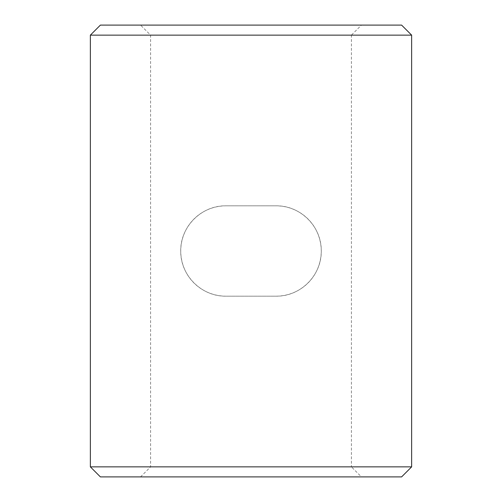 <?xml version="1.0" encoding="UTF-8"?>
<svg xmlns="http://www.w3.org/2000/svg" width="502" height="502" viewBox="0 0 502 502"><rect width="100%" height="100%" fill="white"/><g stroke="black" fill="none" stroke-linecap="round" stroke-linejoin="round"><path stroke-width="0.38" stroke-dasharray="2.51 1.88" d="M361.44 476.9L140.56 476.9L361.44 476.9L351.4 466.86L150.6 466.86L351.4 466.86L351.4 35.14L150.6 35.14L351.4 35.14L361.44 25.1L140.56 25.1L361.44 25.1M100.4 25.1L401.6 25.1M225.9 205.82L276.1 205.82C300.723 205.933 321.06 225.373 321.28 251C321.06 276.627 300.723 296.067 276.1 296.18L225.9 296.18C201.277 296.067 180.94 276.627 180.72 251C180.94 225.373 201.277 205.933 225.9 205.82C201.729 205.406 180.394 226.289 180.72 251C180.394 275.711 201.729 296.594 225.9 296.18L276.1 296.18C300.271 296.594 321.606 275.711 321.28 251C321.606 226.289 300.271 205.406 276.1 205.82L225.9 205.82M411.64 35.14L90.36 35.14M90.36 466.86L411.64 466.86M401.6 476.9L100.4 476.9M140.56 476.9L150.6 466.86L150.6 35.14L140.56 25.1"/><path stroke-width="0.75" d="M411.64 35.14L401.6 25.1L100.4 25.1L90.36 35.14L411.64 35.14L411.64 466.86L90.36 466.86L90.36 35.14M90.36 466.86L100.4 476.9L401.6 476.9L411.64 466.86"/></g></svg>
